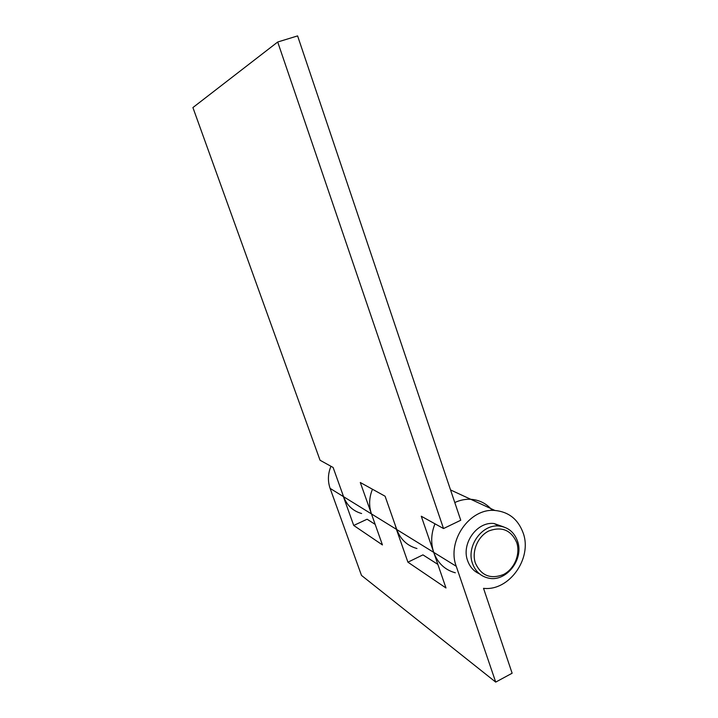 <?xml version="1.0" encoding="UTF-8"?>
<svg xmlns="http://www.w3.org/2000/svg" width="718" height="718" viewBox="0 0 718 718"><rect width="100%" height="100%" fill="white"/><g stroke="black" fill="none" stroke-linecap="round" stroke-linejoin="round"><path stroke-width="1.08" d="M277.704 42.012L297.602 35.9L460.75 520.245L443.527 528.547L277.704 42.012L192.909 107.565L320.048 460.247L333.116 467.472L343.59 496.712C346.982 505.454 352.996 511.054 361.621 513.523M372.023 515.479L360.292 482.505L385.099 496.228L396.767 529.552C400.545 539.505 407.277 545.824 416.952 548.516M455.338 572.793C444.954 569.957 437.747 563.154 433.717 552.366L456.244 566.278C446.542 541.067 469.769 507.949 494.899 510.453C508.748 511.826 518.181 519.365 523.198 533.07C532.496 558.38 509.152 591.354 483.528 588.338L512.131 673.224L495.716 682.1L456.244 566.278M454.79 502.546C460.023 500.096 465.345 499.01 470.775 499.297C465.345 499.01 460.023 500.096 454.79 502.546M443.527 528.547L421.278 516.233L433.717 552.366C430.674 543.041 431.087 533.519 434.973 523.808M516.736 542.602C511.18 530.117 501.909 526.222 488.94 530.907C477.775 536.265 471.367 551.487 475.415 563.181C481.222 575.692 490.565 579.48 503.426 574.544C514.42 569.06 520.604 554.17 516.736 542.602M517.516 541.148C514.25 532.2 508.138 527.165 499.181 526.043C482.101 523.826 465.946 546.335 472.516 563.54C475.415 571.402 480.656 576.249 488.249 578.053C506.01 582.585 524.302 559.286 517.516 541.148M503.74 526.94L494.038 523.53C477.093 521.313 461.091 543.598 467.606 560.641C469.859 566.951 473.826 571.357 479.516 573.87M372.462 489.236C369.07 497.583 368.747 505.813 371.466 513.926L396.408 529.328L395.259 525.244M495.716 682.1L361.486 575.405L330.109 488.384C327.614 481.096 327.893 473.727 330.944 466.278M330.109 488.384L343.375 496.578L342.486 493.625M492.351 510.426C486.732 503.65 479.543 499.934 470.775 499.297L494.899 510.453M396.408 529.328L407.914 562.185L422.938 554.87L437.863 564.393M343.375 496.578L353.723 525.459L367.086 519.222L375.173 524.382M407.914 562.185L445.986 587.988L433.717 552.366L396.767 529.552M353.723 525.459L382.443 544.926L371.466 513.926M343.59 496.712L371.403 513.882M450.536 489.927L470.775 499.297M494.038 523.53L499.181 526.043"/></g></svg>
